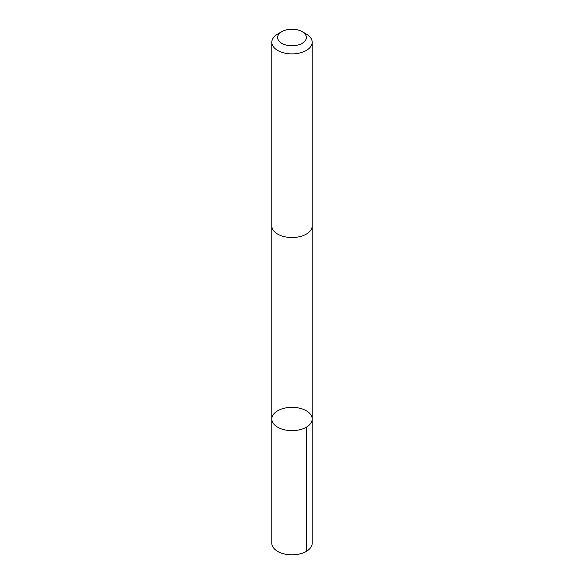 <?xml version="1.0" encoding="UTF-8"?>
<svg xmlns="http://www.w3.org/2000/svg" width="584" height="584" viewBox="0 0 584 584"><rect width="100%" height="100%" fill="white"/><g stroke="black" fill="none" stroke-linecap="round" stroke-linejoin="round"><path stroke-width="0.88" d="M280.203 409.53A20.184 11.658 180 0 1 301.205 408.618A20.184 11.658 180 0 1 312.184 418.991A20.184 11.658 180 0 1 292 430.642A20.184 11.658 180 0 1 271.815 418.991A20.184 11.658 180 0 1 280.203 409.53M271.808 543.178A20.192 11.658 0 0 0 282.795 553.552A20.192 11.658 0 0 0 303.797 552.632A20.192 11.658 0 0 0 312.192 543.178L312.184 418.991A20.184 11.658 180 0 1 292 430.642A20.184 11.658 180 0 1 271.815 418.991L271.808 543.178M281.846 31.631L277.721 34.011A20.192 11.658 0 0 0 271.808 42.252L271.808 225.884A20.192 11.658 0 0 0 282.795 236.257A20.192 11.658 0 0 0 303.797 235.345A20.192 11.658 0 0 0 312.192 225.884L312.192 42.252A20.192 11.658 0 0 0 306.279 34.011L302.154 31.631A14.359 8.293 0 0 0 281.846 31.631A14.359 8.293 0 0 0 281.057 42.866A14.359 8.293 0 0 0 300.395 44.216A14.359 8.293 0 0 0 302.154 31.631M271.808 42.252A20.192 11.658 0 0 0 282.795 52.626A20.192 11.658 0 0 0 303.797 51.706A20.192 11.658 0 0 0 312.192 42.252M306.272 427.233L306.279 551.42M271.815 226.161L271.815 418.991M312.184 226.161L312.184 418.991"/></g></svg>
